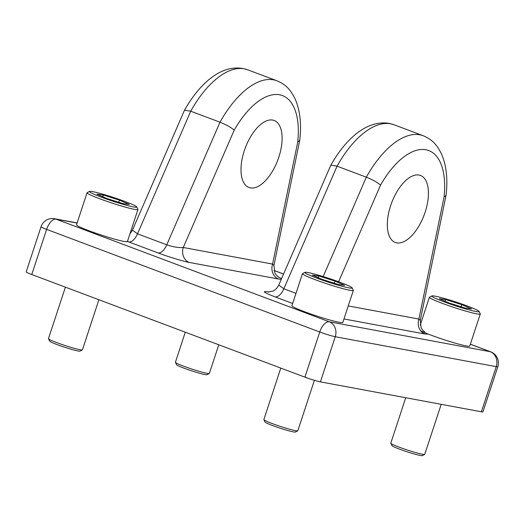 <?xml version="1.0" encoding="UTF-8"?>
<svg xmlns="http://www.w3.org/2000/svg" width="524" height="524" viewBox="0 0 524 524"><rect width="100%" height="100%" fill="white"/><g stroke="black" fill="none" stroke-linecap="round" stroke-linejoin="round"><path stroke-width="0.79" d="M423.182 135.723C430.721 138.965 436.106 142.829 441.706 154.482C446.474 165.898 447.928 179.496 446.062 195.282L444.031 197.129A71.493 34.676 110.6 0 0 425.868 149.746A71.493 34.676 110.6 0 0 380.542 185.123C377.267 182.3 372.525 179.647 366.322 177.178A83.408 40.453 -69.4 0 1 419.829 134.792A83.408 40.453 -69.4 0 1 423.182 135.723L393.917 124.732A83.408 40.453 110.6 0 0 390.563 123.802A83.408 40.453 110.6 0 0 337.056 166.18L330.847 165.132L278.775 285.082C276.377 289.844 273.155 291.003 272.637 291.2L268.078 292.058M396.727 242.861A35.796 17.358 -69.4 0 1 395.286 242.461A35.796 17.358 -69.4 0 1 391.101 204.294A35.796 17.358 -69.4 0 1 419.023 175.042A35.796 17.358 -69.4 0 1 420.464 175.448A35.796 17.358 -69.4 0 1 424.65 213.615A35.796 17.358 -69.4 0 1 396.727 242.861M250.4 187.893A35.796 17.358 -69.4 0 1 248.959 187.494A35.796 17.358 -69.4 0 1 244.774 149.32A35.796 17.358 -69.4 0 1 272.696 120.075A35.796 17.358 -69.4 0 1 274.137 120.474A35.796 17.358 -69.4 0 1 278.323 158.648A35.796 17.358 -69.4 0 1 250.4 187.893M158.11 252.941L128.845 241.944A11.914 5.777 -69.4 0 0 137.504 233.828L190.729 111.212L219.995 122.203A83.408 40.453 -69.4 0 1 276.855 80.755L247.59 69.758A83.408 40.453 110.6 0 0 190.729 111.212L184.52 110.164L132.448 230.115L137.504 233.828L166.77 244.819L219.995 122.203C226.198 124.679 230.94 127.325 234.215 130.155L183.282 247.492C178.586 247.859 173.084 246.968 166.77 244.819A11.914 5.777 110.6 0 1 158.11 252.941C167.241 256.465 184.409 261.692 189.328 262.445A11.914 10.382 100.5 0 1 183.282 247.492L272.578 264.083L297.704 142.161L299.735 140.308C301.627 124.299 300.108 110.551 295.176 99.049C289.582 87.711 284.277 83.945 276.855 80.755M278.775 285.089L283.831 288.796L337.056 166.18L366.322 177.178L323.177 276.574M481.392 411.792L496.235 366.643A11.914 0.891 18.2 0 0 497.8 366.702L482.958 411.851A11.914 0.891 -161.8 0 1 481.392 411.792L320.419 381.878A11.914 0.891 -161.8 0 1 304.916 377.142L31.768 274.53A11.914 0.891 -161.8 0 1 26.2 271.877L41.042 226.728A11.914 0.891 18.2 0 0 46.616 229.381L31.768 274.53M268.36 292.071A11.914 10.382 100.5 0 1 267.364 291.763C261.548 290.918 264.148 292.634 275.172 296.912L292.654 303.481M446.042 195.4L420.274 320.419L418.905 319.057L444.031 197.129M428.239 334.07L424.944 334.011A11.914 10.382 100.5 0 1 418.905 319.057L348.244 305.924M273.947 265.465L272.578 264.083A11.914 10.382 100.5 0 0 278.617 279.037L281.264 279.358M424.682 454.413L422.285 455.618A15.969 1.199 -161.8 0 1 416.311 454.544A15.969 1.199 -161.8 0 1 400.755 449.599A15.969 1.199 -161.8 0 1 392.031 445.669L390.819 443.278A17.875 1.343 18.2 0 0 400.585 447.679A17.875 1.343 18.2 0 0 417.995 453.214A17.875 1.343 18.2 0 0 424.682 454.413A17.875 1.343 18.2 0 0 424.761 454.334L441.201 404.325M469.648 310.031A24.883 1.867 18.2 0 0 479.047 311.433A24.883 1.867 18.2 0 0 465.45 305.309A24.883 1.867 18.2 0 0 441.215 297.599A24.883 1.867 18.2 0 0 431.907 295.936A24.883 1.867 18.2 0 0 443.835 301.739A24.883 1.867 18.2 0 0 469.648 310.031M479.047 311.433L480.259 313.824A26.79 2.011 -161.8 0 1 480.285 313.987A26.79 2.011 -161.8 0 1 470.146 312.311A26.79 2.011 -161.8 0 1 443.193 303.697A26.79 2.011 -161.8 0 1 429.392 297.252A26.79 2.011 -161.8 0 1 429.51 297.134L431.907 295.936M420.595 330.703A26.79 2.011 18.2 0 0 459.607 344.366A26.79 2.011 18.2 0 0 469.746 346.043L480.285 313.987M449.048 302.977L465.246 308.105L471.633 308.944L461.821 304.654L445.623 299.525L439.236 298.687L449.048 302.977M445.059 301.235L445.623 299.525M461.113 306.795L461.821 304.654M405.74 397.736L390.799 443.166A17.875 1.343 18.2 0 0 390.819 443.278M297.743 430.826L295.346 432.025A15.969 1.199 -161.8 0 1 289.372 430.957A15.969 1.199 -161.8 0 1 273.823 426.005A15.969 1.199 -161.8 0 1 265.098 422.082L263.88 419.691A17.875 1.343 18.2 0 0 273.646 424.086A17.875 1.343 18.2 0 0 291.056 429.628A17.875 1.343 18.2 0 0 297.743 430.826A17.875 1.343 18.2 0 0 297.822 430.741L314.4 380.319M342.709 286.438A24.883 1.867 18.2 0 0 352.108 287.84A24.883 1.867 18.2 0 0 338.511 281.722A24.883 1.867 18.2 0 0 314.276 274.013A24.883 1.867 18.2 0 0 304.968 272.342A24.883 1.867 18.2 0 0 316.896 278.146A24.883 1.867 18.2 0 0 342.709 286.438M352.108 287.84L353.32 290.231A26.79 2.011 -161.8 0 1 353.346 290.401A26.79 2.011 -161.8 0 1 343.207 288.724A26.79 2.011 -161.8 0 1 316.26 280.104A26.79 2.011 -161.8 0 1 302.453 273.666A26.79 2.011 -161.8 0 1 302.571 273.548L304.968 272.342M302.453 273.666L291.914 305.721A26.79 2.011 18.2 0 0 305.715 312.166A26.79 2.011 18.2 0 0 332.668 320.78A26.79 2.011 18.2 0 0 342.807 322.457L353.346 290.401M322.109 279.384L338.308 284.512L344.694 285.351L334.882 281.067L318.684 275.938L312.297 275.1L322.109 279.384M318.12 277.641L318.684 275.938M334.174 283.209L334.882 281.067M280.792 368.084L263.86 419.58A17.875 1.343 18.2 0 0 263.88 419.691M82.347 349.908L79.956 351.106A15.969 1.199 -161.8 0 1 73.982 350.039A15.969 1.199 -161.8 0 1 58.426 345.093A15.969 1.199 -161.8 0 1 49.701 341.163L48.49 338.773A17.875 1.343 18.2 0 0 58.256 343.168A17.875 1.343 18.2 0 0 75.666 348.709A17.875 1.343 18.2 0 0 82.347 349.908A17.875 1.343 18.2 0 0 82.432 349.829L98.892 299.748M127.319 205.519A24.883 1.867 18.2 0 0 136.712 206.921A24.883 1.867 18.2 0 0 123.12 200.803A24.883 1.867 18.2 0 0 98.885 193.094A24.883 1.867 18.2 0 0 89.578 191.424A24.883 1.867 18.2 0 0 101.505 197.227A24.883 1.867 18.2 0 0 127.319 205.519M136.712 206.921L137.93 209.312A26.79 2.011 -161.8 0 1 137.956 209.482A26.79 2.011 -161.8 0 1 127.817 207.805A26.79 2.011 -161.8 0 1 100.863 199.192A26.79 2.011 -161.8 0 1 87.063 192.747A26.79 2.011 -161.8 0 1 87.18 192.629L89.578 191.424M87.063 192.747L76.524 224.803A26.79 2.011 18.2 0 0 90.325 231.248A26.79 2.011 18.2 0 0 117.278 239.861A26.79 2.011 18.2 0 0 127.417 241.538L137.956 209.482M106.719 198.472L122.917 203.594L129.297 204.439L119.485 200.148L103.287 195.02L96.907 194.181L106.719 198.472M102.73 196.723L103.287 195.02M118.784 202.29L119.485 200.148M65.402 287.165L48.47 338.661A17.875 1.343 18.2 0 0 48.49 338.773M209.286 373.494L206.888 374.699A15.969 1.199 -161.8 0 1 200.915 373.632A15.969 1.199 -161.8 0 1 185.365 368.68A15.969 1.199 -161.8 0 1 176.64 364.756L175.422 362.366A17.875 1.343 18.2 0 0 185.188 366.761A17.875 1.343 18.2 0 0 202.598 372.295A17.875 1.343 18.2 0 0 209.286 373.494A17.875 1.343 18.2 0 0 209.364 373.416L218.783 344.785M185.286 332.203L175.409 362.254A17.875 1.343 18.2 0 0 175.422 362.366M281.565 278.67L277.858 276.705M278.617 279.037L189.328 262.445M127.456 241.413L128.845 241.944M77.094 223.067L56.075 219.163L329.223 321.775L490.189 351.689L470.342 344.235M283.563 274.065L274.006 270.476M130.646 233.023L130.24 232.944M424.944 334.011L343.96 318.959M267.364 291.763L268.982 292.065M275.172 296.912A11.914 5.777 -69.4 0 0 283.831 288.796L295.981 293.361M497.8 366.702A11.914 11.914 0 0 0 490.674 351.82A11.914 5.777 110.6 0 0 490.189 351.689A11.914 10.382 -79.5 0 1 496.235 366.643L335.262 336.729L320.419 381.878M304.916 377.142L319.758 331.993L46.616 229.381A11.914 5.777 110.6 0 1 56.075 219.163A11.914 10.382 -79.5 0 0 54.542 218.737A11.914 11.914 0 0 0 41.042 226.728M380.542 185.123L338.596 281.748M297.704 142.161A71.493 34.676 110.6 0 0 279.6 94.785A71.493 34.676 110.6 0 0 234.215 130.155M329.223 321.775A11.914 5.777 110.6 0 0 319.758 331.993A11.914 0.891 -161.8 0 0 335.262 336.729A11.914 10.382 -79.5 0 0 329.223 321.775M393.917 124.732L389.031 123.369C367.088 119.767 345.971 138.487 330.847 165.132M130.751 232.898L130.286 232.813M77.139 222.936L54.542 218.737M490.674 351.82L470.356 344.189M283.582 274.026L274 270.423M420.274 320.419L421.119 327.723L422.18 329.55L424.833 332.137M299.715 140.432L273.947 265.452L274.792 272.755L275.853 274.576L278.506 277.163M184.52 110.164C200.692 81.757 223.827 61.839 247.59 69.758M132.441 230.141L129.972 233.756M429.392 297.252L420.255 325.057"/></g></svg>
